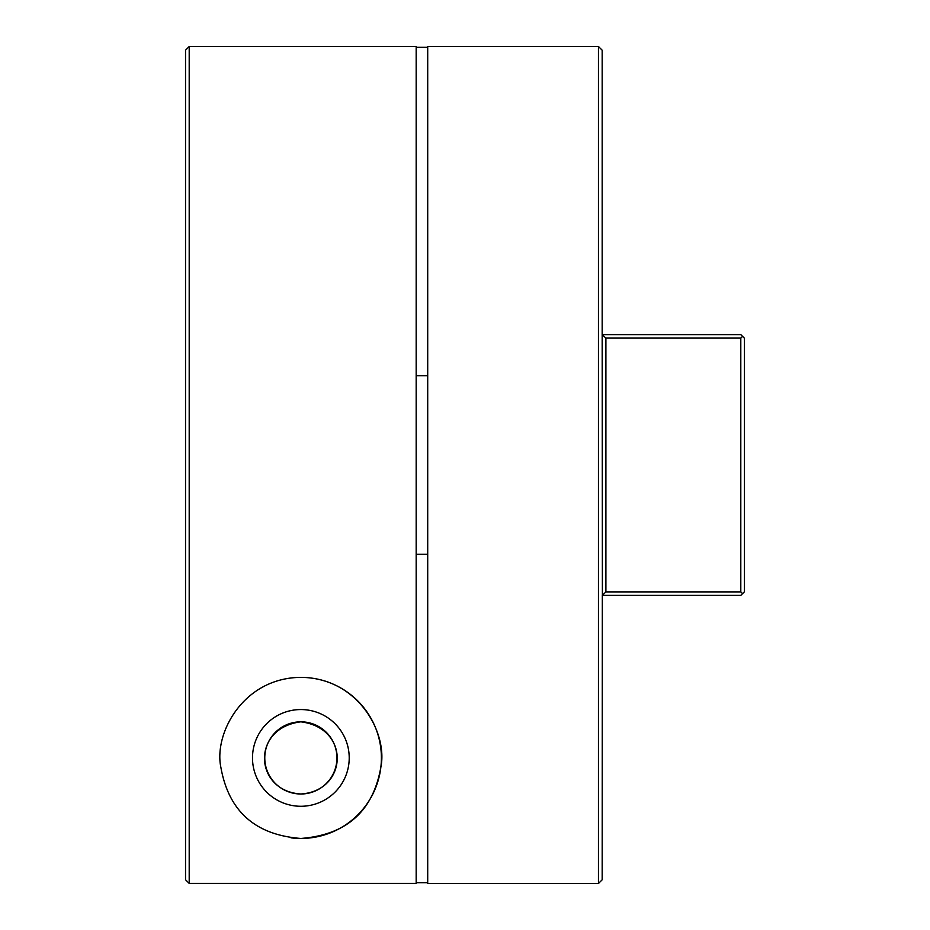 <?xml version="1.0" encoding="UTF-8"?>
<svg xmlns="http://www.w3.org/2000/svg" width="930" height="930" viewBox="0 0 930 930"><rect width="100%" height="100%" fill="white"/><g stroke="black" fill="none" stroke-linecap="round" stroke-linejoin="round"><path stroke-width="1.4" d="M300.855 721.831A36.084 36.084 0 0 0 264.771 757.915A36.084 36.084 0 0 0 300.855 793.999C254.088 791.07 250.67 728.085 300.855 721.831C351.04 728.132 347.646 791.012 300.855 793.999A36.084 36.084 0 0 0 336.939 757.915A36.084 36.084 0 0 0 300.855 721.831M300.855 806.275A48.36 48.36 0 0 1 252.495 757.915A48.36 48.36 0 0 1 300.855 709.555A48.36 48.36 0 0 1 349.215 757.915A48.36 48.36 0 0 1 300.855 806.275M281.372 679.772A80.538 80.538 0 0 1 300.855 677.377C243.346 677.738 213.679 733.468 220.875 767.378C227.048 801.881 246.496 834.315 300.855 838.453A80.538 80.538 0 0 1 291.032 837.849M185.535 50.162L189.197 46.5L416.175 46.5L416.175 883.407L189.197 883.407L185.535 879.745L185.535 50.162M427.707 554.28L416.175 554.28M427.707 375.72L416.175 375.72M427.707 883.5L427.707 46.5L598.455 46.5L598.455 883.5L427.707 883.5M427.707 882.686L416.175 882.686M427.707 47.314L416.175 47.314M602.326 595.386L602.175 879.78L598.455 883.5M740.803 591.887L742.559 593.631L740.803 595.386L602.396 595.386L605.895 591.887L740.803 591.887L740.803 338.09L605.895 338.09L602.175 334.614L602.175 50.22L598.455 46.5M602.384 334.614L740.803 334.614L744.465 338.276L744.465 591.724L742.559 593.631M602.175 334.614L602.396 595.386M605.895 338.09L605.895 591.887M189.197 46.5L189.197 883.407M300.855 838.453C355.237 834.28 374.674 801.962 380.858 767.192C387.95 733.305 358.201 677.668 300.855 677.377A80.538 80.538 0 0 1 381.393 757.915A80.538 80.538 0 0 1 300.855 838.453M742.559 336.369L740.803 338.09"/></g></svg>
